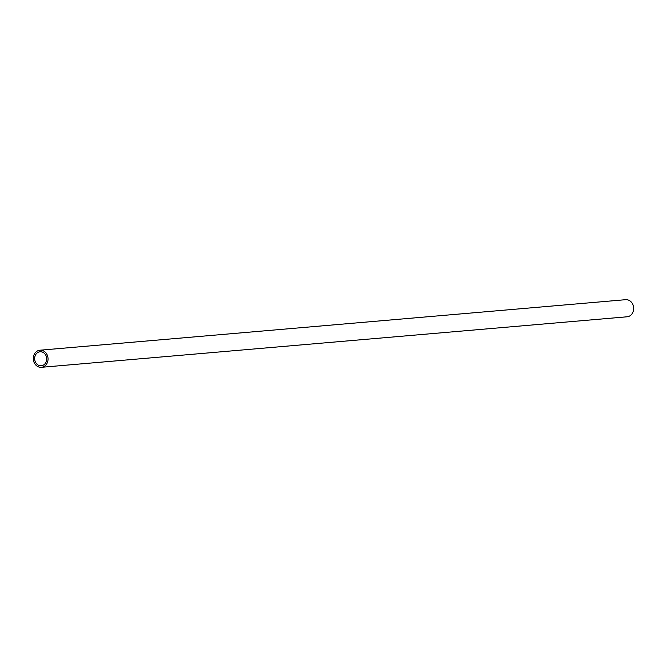 <?xml version="1.0" encoding="UTF-8"?>
<svg xmlns="http://www.w3.org/2000/svg" width="667" height="667" viewBox="0 0 667 667"><rect width="100%" height="100%" fill="white"/><g stroke="black" fill="none" stroke-linecap="round" stroke-linejoin="round"><path stroke-width="1" d="M41.654 367.284A8.579 7.362 85.1 0 1 41.412 367.309A8.579 7.362 85.1 0 1 33.35 359.538A8.579 7.362 85.1 0 1 39.687 350.233A8.579 7.362 85.1 0 1 39.937 350.208A8.579 7.362 85.1 0 1 47.991 357.979A8.579 7.362 85.1 0 1 41.654 367.284M626.813 316.808A8.579 7.362 -94.9 0 0 627.063 316.792A8.579 7.362 -94.9 0 0 627.313 316.767A8.579 7.362 -94.9 0 0 633.65 307.462A8.579 7.362 -94.9 0 0 625.588 299.691A8.579 7.362 -94.9 0 0 625.346 299.716M39.862 351.776A7.029 6.028 85.1 0 1 40.07 351.759A7.029 6.028 85.1 0 1 46.665 358.121A7.029 6.028 85.1 0 1 41.479 365.733A7.029 6.028 85.1 0 1 41.279 365.758A7.029 6.028 85.1 0 1 34.676 359.396A7.029 6.028 85.1 0 1 39.862 351.776M627.063 316.792L41.412 367.309M625.588 299.691L39.937 350.208"/></g></svg>
